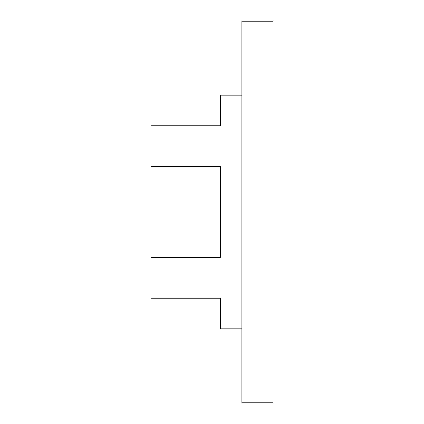 <?xml version="1.0" encoding="UTF-8"?>
<svg xmlns="http://www.w3.org/2000/svg" width="424" height="424" viewBox="0 0 424 424"><rect width="100%" height="100%" fill="white"/><g stroke="black" fill="none" stroke-linecap="round" stroke-linejoin="round"><path stroke-width="0.64" d="M241.892 402.8L241.892 21.2L273.04 21.2L273.04 402.8L241.892 402.8M241.892 95.183L220.475 95.183L220.475 125.753L150.96 125.753L150.96 166.674L220.475 166.674L220.475 257.326L150.96 257.326L150.96 298.247L220.475 298.247L220.475 328.817L241.892 328.817"/></g></svg>
